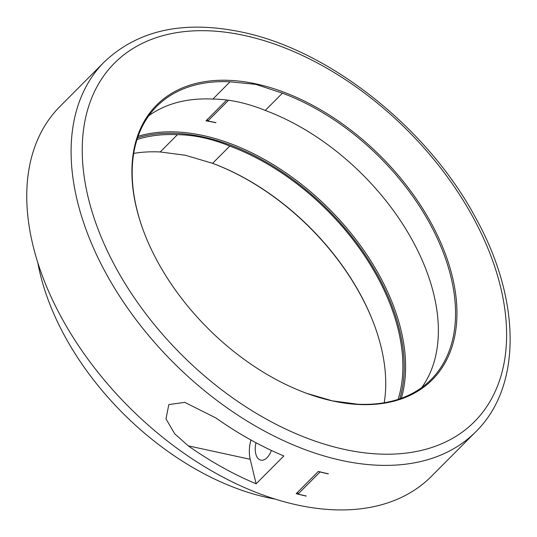 <?xml version="1.0" encoding="UTF-8"?>
<svg xmlns="http://www.w3.org/2000/svg" width="537" height="537" viewBox="0 0 537 537"><rect width="100%" height="100%" fill="white"/><g stroke="black" fill="none" stroke-linecap="round" stroke-linejoin="round"><path stroke-width="0.81" d="M256.021 442.757A15.123 8.417 -77.7 0 0 255.746 453.725A15.123 8.417 -77.7 0 0 260.848 460.149A15.123 8.417 -77.7 0 0 271.36 450.429M228.547 100.244L207.826 121.06A196.159 122.913 -135.1 0 1 215.948 122.624L215.854 122.711A196.159 122.913 44.9 0 0 205.98 120.865L226.742 100.003M328.261 473.896L328.355 473.809A262.096 164.228 44.9 0 1 318.347 471.412L296.176 493.684A262.096 164.228 -135.1 0 0 306.184 496.081L306.271 495.993A262.096 164.228 44.9 0 1 298.069 494.06L320.059 471.963A262.096 164.228 -135.1 0 0 328.261 473.896L328.235 473.782M431.419 476.339A262.096 164.228 -135.1 0 1 297.317 504.988A262.096 164.228 -135.1 0 1 68.199 329.356A262.096 164.228 -135.1 0 1 59.889 106.548L104.232 62.003A262.096 164.228 -135.1 0 0 112.535 284.811A262.096 164.228 -135.1 0 0 341.653 460.444A262.096 164.228 -135.1 0 0 475.755 431.795L431.419 476.339M282.435 93.17L265.251 110.434A156.905 98.318 44.9 0 0 238.408 102.017A156.905 98.318 44.9 0 0 212.88 99.063L230.064 81.799L255.941 84.396L282.435 93.17A193.582 121.302 44.9 0 1 432.399 228.386A193.582 121.302 44.9 0 1 431.077 379.565A193.582 121.302 44.9 0 1 357.682 404.207L332.51 400.891L306.983 393.446M275.246 499.128A225.808 141.493 -135.1 0 1 267.997 497.692A225.808 141.493 -135.1 0 1 37.832 262.828M374.537 325.55A194.589 121.933 44.9 0 0 210.927 162.718M136.995 139.513A193.582 121.302 -135.1 0 1 177.411 134.7A156.905 98.318 -135.1 0 1 202.939 137.653A156.905 98.318 -135.1 0 1 229.782 146.071L212.598 163.329A193.582 121.302 -135.1 0 1 374.423 325.241A193.582 121.302 -135.1 0 1 384.217 402.757M133.693 153.407A193.582 121.302 -135.1 0 1 160.234 151.958L185.399 155.274L212.598 163.329M256.068 83.9A194.589 121.933 -135.1 0 1 452.376 276.743A194.589 121.933 -135.1 0 1 332.779 400.985A194.589 121.933 -135.1 0 1 307.271 393.554A194.589 121.933 -135.1 0 1 143.265 230.306A194.589 121.933 -135.1 0 1 256.068 83.9M229.782 146.071A193.582 121.302 -135.1 0 1 398.092 399.387M265.251 110.434A193.582 121.302 -135.1 0 1 410.852 237.589A193.582 121.302 -135.1 0 1 421.793 387.506M160.234 151.958L177.411 134.7M148.776 115.757A193.582 121.302 -135.1 0 1 212.88 99.063M230.064 81.799A193.582 121.302 44.9 0 0 156.67 106.44A193.582 121.302 44.9 0 0 143.379 230.615M256.129 483.797A262.096 164.228 -135.1 0 1 188.252 445.844L174.747 433.849L165.987 418.86L168.819 404.562L184.755 402.361L215.961 418.001A262.096 164.228 44.9 0 0 283.838 455.96L256.129 483.797L250.202 459.296L188.252 445.844M250.933 439.998A25.199 14.036 -77.7 0 0 250.202 459.296M297.626 492.234L298.069 494.06M207.43 119.409L207.826 121.06M138.09 136.27A196.159 122.913 -135.1 0 1 203.107 135.519A196.159 122.913 -135.1 0 1 401.327 398.279M344.499 449.422A254.035 159.18 44.9 0 0 500.632 287.221A254.035 159.18 44.9 0 0 244.355 35.469A254.035 159.18 44.9 0 0 88.222 197.663A254.035 159.18 44.9 0 0 344.499 449.422M137.559 137.801A195.153 122.282 -135.1 0 1 202.758 136.895A195.153 122.282 -135.1 0 1 399.803 398.823M475.755 431.795C522.34 386.217 520.93 299.156 475.487 217.525C427.627 127.981 329.664 50.069 241.63 32.045C183.755 20.044 137.949 30.025 104.232 62.003"/></g></svg>
